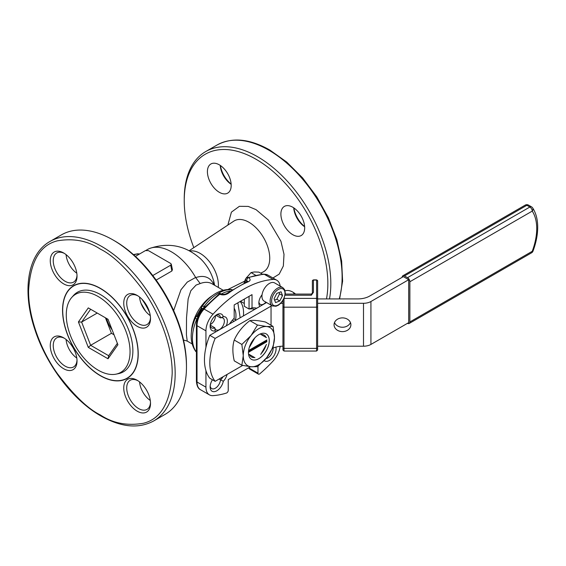 <?xml version="1.0" encoding="UTF-8"?>
<svg xmlns="http://www.w3.org/2000/svg" width="566" height="566" viewBox="0 0 566 566"><rect width="100%" height="100%" fill="white"/><g stroke="black" fill="none" stroke-linecap="round" stroke-linejoin="round"><path stroke-width="0.85" d="M145.646 311.293L140.998 303.242M146 250.37L147.521 249.486A47.933 27.677 60 0 1 149.877 248.375A47.933 27.677 60 0 1 171.491 251.863A47.933 27.677 60 0 1 195.631 277.46L195.716 277.637A34.109 19.69 -60 0 1 213.835 284.84M214.627 285.292L213.842 281.62A29.885 17.256 -120 0 0 213.269 279.597A29.885 17.256 -120 0 0 200.788 259.016C185.881 245.602 168.909 242.057 149.877 248.375M196.444 316.189L201.595 307.55L195.532 317.618L197.067 319.967M135.387 256.398L145.434 250.596L148.462 250.632L170.656 263.445L171.293 264.195L172.404 269.642L171.894 270.994L156.145 280.085M173.649 310.585L180.979 289.735L187.275 282.087L195.631 277.46M77.004 360.096A16.817 9.714 60 0 1 73.545 366.973A16.817 9.714 60 0 1 65.132 366.138A16.817 9.714 60 0 1 54.145 351.316A16.817 9.714 60 0 1 56.727 337.838A16.817 9.714 60 0 1 64.411 338.284M76.806 358.052A16.817 9.714 60 0 1 66.081 339.473M63.647 368.714A18.919 10.924 60 0 1 50.268 345.543A18.919 10.924 60 0 1 63.647 337.817L63.647 337.817A18.919 10.924 60 0 1 77.026 360.988A18.919 10.924 60 0 1 63.647 368.714M186.469 366.987L186.469 365.268A101.547 58.631 -120 0 0 114.665 240.897L113.172 240.041A103.649 59.84 60 0 1 186.469 366.987A103.649 59.84 60 0 1 164.996 414.432L153.697 420.955A103.649 59.84 60 0 0 169.588 337.902A103.649 59.84 60 0 0 101.873 246.564A103.649 59.84 60 0 0 50.049 241.427C27.55 253.886 21.749 291.08 35.007 329.943C46.539 365.452 73.156 400.289 100.826 415.932C121.032 427.344 138.656 429.021 153.697 420.955M114.665 240.897A101.547 58.631 -120 0 0 114.657 240.897L113.172 240.041A103.649 59.84 60 0 0 61.347 234.904L50.049 241.427M100.387 288.363A53.508 30.889 -120 0 0 73.637 285.717A53.508 30.889 -120 0 0 65.437 328.591A53.508 30.889 -120 0 0 100.387 375.739A53.508 30.889 -120 0 0 127.145 378.392A53.508 30.889 -120 0 0 135.345 335.518A53.508 30.889 -120 0 0 100.387 288.363M137.128 411.135A18.919 10.924 60 0 1 123.749 387.965A18.919 10.924 60 0 1 137.128 380.239L137.128 380.239A18.919 10.924 60 0 1 150.506 403.417A18.919 10.924 60 0 1 137.128 411.135M150.485 402.518A16.817 9.714 60 0 1 147.026 409.395A16.817 9.714 60 0 1 138.613 408.567A16.817 9.714 60 0 1 127.626 393.745A16.817 9.714 60 0 1 130.208 380.267A16.817 9.714 60 0 1 137.892 380.706M150.287 400.48A16.817 9.714 60 0 1 139.561 381.901M137.128 326.292A18.919 10.924 60 0 1 123.749 303.114A18.919 10.924 60 0 1 137.128 295.388L137.128 295.388A18.919 10.924 60 0 1 150.506 318.566A18.919 10.924 60 0 1 137.128 326.292M150.485 317.668A16.817 9.714 60 0 1 147.026 324.551A16.817 9.714 60 0 1 138.613 323.717A16.817 9.714 60 0 1 127.626 308.895A16.817 9.714 60 0 1 130.208 295.417A16.817 9.714 60 0 1 137.892 295.855M150.287 315.63A16.817 9.714 60 0 1 139.561 297.051M63.647 283.863A18.919 10.924 60 0 1 50.268 260.693A18.919 10.924 60 0 1 63.647 252.967L63.647 252.967A18.919 10.924 60 0 1 77.026 276.144A18.919 10.924 60 0 1 63.647 283.863M77.004 275.246A16.817 9.714 60 0 1 73.545 282.123A16.817 9.714 60 0 1 65.132 281.295A16.817 9.714 60 0 1 54.145 266.473A16.817 9.714 60 0 1 56.727 252.995A16.817 9.714 60 0 1 64.411 253.434M76.806 273.208A16.817 9.714 60 0 1 66.081 254.629M193.82 247.639A101.547 58.631 60 0 1 184.233 200.732A101.547 58.631 60 0 1 256.044 159.272A101.547 58.631 60 0 1 326.49 298.919M329.49 298.919A103.649 59.84 -120 0 0 257.53 156.697A103.649 59.84 -120 0 0 205.706 151.568A103.649 59.84 -120 0 0 184.233 199.013L184.233 200.732M293.712 292.664A16.817 9.714 -120 0 0 293.86 294.079M293.895 292.792A18.919 10.924 -120 0 0 294.122 294.079M295.565 294.079A16.817 9.714 -120 0 0 292.785 292.091A16.817 9.714 -120 0 0 285.087 290.91M220.231 165.392A16.817 9.714 -120 0 0 231.161 184.325M220.415 165.52A18.919 10.924 -120 0 0 231.14 184.099M219.304 164.819A16.817 9.714 -120 0 0 210.892 163.984A16.817 9.714 -120 0 0 208.316 177.462A16.817 9.714 -120 0 0 219.304 192.284A16.817 9.714 -120 0 0 227.709 193.119A16.817 9.714 -120 0 0 230.291 179.641A16.817 9.714 -120 0 0 219.304 164.819M293.712 207.821A16.817 9.714 -120 0 0 304.642 226.747M293.895 207.948A18.919 10.924 -120 0 0 304.621 226.527M292.785 207.241A16.817 9.714 -120 0 0 284.373 206.406A16.817 9.714 -120 0 0 281.797 219.884A16.817 9.714 -120 0 0 292.785 234.706A16.817 9.714 -120 0 0 301.19 235.541A16.817 9.714 -120 0 0 303.772 222.063A16.817 9.714 -120 0 0 292.785 207.241M223.054 290.16L212.002 283.778A31.01 17.907 120 0 0 200.208 283.538L196.077 285.073L190.834 290.733L188.138 298.933L186.518 317.83L186.419 334.739L187.219 341.086L192.044 343.873M205.939 347.347L205.939 330.841A16.817 9.714 -60 0 1 213.021 314.194A105.12 60.689 -60 0 1 243.111 289.481A105.12 60.689 -60 0 1 273.194 279.455A16.817 9.714 -60 0 1 276.788 280.227A16.817 9.714 -60 0 1 280.163 286.106M245.34 282.491L245.34 279.491A2.101 1.217 120 0 1 245.361 279.158L246.684 277.835L248.587 277.644C250.738 279.25 250.611 280.637 248.212 281.797A105.12 60.689 120 0 0 238.35 286.736A105.12 60.689 120 0 0 228.487 293.181L227.497 293.039L247.193 281.677L248.212 281.797M234.19 308.279A21.869 12.622 -60 0 1 235.569 319.84M210.198 325.132L214.811 327.799L215.137 330.82A9.459 5.462 -60 0 1 210.135 326.235A9.459 5.462 -60 0 1 216.828 314.646L216.828 314.646A9.459 5.462 -60 0 1 223.301 316.684L220.514 317.915L215.908 315.255M216.035 315.156A7.358 4.245 -60 0 1 219.021 315.142A7.358 4.245 -60 0 1 220.514 317.915A6.834 3.948 -60 0 1 222.962 318.021A6.834 3.948 -60 0 1 222.962 325.917A6.834 3.948 -60 0 1 216.127 329.858A6.834 3.948 -60 0 1 214.811 327.799A7.358 4.245 -60 0 1 211.663 327.884A7.358 4.245 -60 0 1 210.184 325.294M223.032 376.772A6.834 3.948 -60 0 1 220.514 379.828A7.358 4.245 -60 0 1 217.082 386.861A7.358 4.245 -60 0 1 211.663 388.58A7.358 4.245 -60 0 1 210.184 385.991M219.127 379.029L223.301 381.286A9.459 5.462 -60 0 1 215.971 391.219A9.459 5.462 -60 0 1 210.135 386.925A9.459 5.462 -60 0 1 212.441 379.772M227.072 374.444A8.936 5.158 -60 0 1 223.301 381.286M265.9 302.152A6.834 3.948 -60 0 1 260.282 304.366A6.834 3.948 -60 0 1 258.917 302.011M259.921 306.383A8.936 5.158 -60 0 1 258.867 302.959A8.936 5.158 -60 0 1 262.065 294.759M273.053 348.062A7.358 4.245 -60 0 1 266.013 358.547M275.883 347.107A9.459 5.462 -60 0 1 272.373 357.91A9.459 5.462 -60 0 1 264.195 360.584M248.729 367.773A2.101 1.217 0 0 0 249.054 368.013L249.054 367.589M229.485 323.957A32.587 18.812 -60 0 1 234.19 318.163L234.19 304.933L249.054 296.343L249.054 309.029A30.486 17.603 -60 0 1 254.75 309.369M196.409 352.002A36.79 21.239 -60 0 1 196.551 319.67A2.101 1.217 120 0 1 197.555 318.333L197.555 316.203L201.843 308.767L204.022 307.904M196.374 316.592L197.555 316.203M201.595 307.55L201.843 308.767M203.689 307.713L204.347 306.164L205.203 306.659M201.277 307.812L202.069 306.312L204.347 306.164A36.79 21.239 -60 0 1 232.095 289.842M232.223 289.764L231.643 289.587C220.959 288.71 211.097 294.285 202.069 306.312M245.34 279.491L247.724 281.387M240.5 301.282L244.3 303.475M219.891 293.266L220.818 293.804L219.785 294.27C222.785 295.381 225.685 295.02 228.487 293.181M240.175 317.781L237.847 302.817M221.285 294.023A36.79 21.239 -60 0 1 230.171 291.03L230.171 291.136M234.19 304.933L252.026 294.631L252.026 307.862L249.054 309.029L244.3 306.284L244.3 299.096M252.026 307.862A32.587 18.812 -60 0 1 256.731 308.222M252.026 294.631L249.054 296.343M250.568 366.711L228.24 379.602L228.24 390.335A2.101 1.217 120 0 1 226.421 393.059A105.12 60.689 -60 0 1 213.021 395.634A16.817 9.714 -60 0 1 209.427 394.863A16.817 9.714 -60 0 1 205.939 387.165L205.939 370.659M257.976 366.252L257.976 373.164A2.101 1.217 120 0 0 258.407 374.126A2.101 1.217 120 0 0 259.794 373.786A105.12 60.689 120 0 0 273.194 360.896A16.817 9.714 120 0 0 280.142 346.342M258.407 374.126L249.493 368.975A2.101 1.217 -60 0 1 249.054 368.013L257.976 373.164M223.301 316.684A8.936 5.158 -60 0 1 226.294 325.79M215.766 331.874A8.936 5.158 -60 0 1 215.137 330.82M215.448 315.616A6.834 3.948 -60 0 1 210.283 324.559M200.208 283.538L195.716 277.637M171.293 264.195L170.706 265.192L152.77 275.543M266.494 337.697L260.735 334.372M236.086 320.144L233.659 318.736M232.329 320.25L234.112 321.283M254.834 337.895L249.273 347.524M248.729 350.446L266.94 339.933M248.87 351.224L266.706 340.923M266.94 341.652L248.729 352.165M260.735 354.38L266.494 344.397M249.174 354.401L254.933 357.726M105.502 301.749A45.096 26.036 60 0 1 129.529 344.814A45.096 26.036 60 0 1 116.03 374.154A45.096 26.036 60 0 1 90.815 364.928A45.096 26.036 60 0 1 71.748 297.454A45.096 26.036 60 0 1 105.502 301.749M71.748 297.454L73.481 295.494A45.945 26.524 60 0 1 107.873 299.867A45.945 26.524 60 0 1 132.345 343.739A45.945 26.524 60 0 1 118.591 373.631L116.03 374.154M109.068 294.716A53.296 30.769 60 0 1 136.647 341.1A53.296 30.769 60 0 1 127.039 378.208A53.296 30.769 60 0 1 91.713 369.386A53.296 30.769 60 0 1 64.135 323.002A53.296 30.769 60 0 1 73.743 285.894A53.296 30.769 60 0 1 109.068 294.716M112.139 329.886A21.027 12.141 60 0 1 106.535 318.432M105.439 317.802L111.445 333.289L114.042 334.782M108.028 358.78L88.289 347.382L78.419 321.941L81.624 322.075L90.638 309.255L88.289 307.897L108.028 319.295L117.905 344.736L108.028 358.78L108.658 355.71L90.638 345.302L81.624 322.075L97.232 313.062M117.36 343.336L108.658 355.71M111.445 333.289L90.638 345.302L88.289 347.382M78.419 321.941L88.289 307.897M312.453 280.602A1.054 0.46 -168.1 0 0 312.397 280.708L313.43 280.064A1.054 0.856 180 0 0 312.375 280.92L312.375 293.124L311.328 294.079L285.236 294.079M334.06 324.75A8.412 6.87 180 0 0 342.472 331.619A8.412 6.87 180 0 0 350.885 324.75A8.412 6.87 180 0 0 342.472 317.88A8.412 6.87 180 0 0 334.06 324.75M350.446 322.563A8.412 6.87 0 0 1 342.472 327.247A8.412 6.87 0 0 1 334.499 322.563M317.632 349.031L317.632 280.92L317.632 298.919L357.747 298.919A16.817 9.714 0 0 0 369.64 296.075L403.339 276.625L408.694 279.71L408.694 322.627L370.928 344.432A10.513 6.07 180 0 1 363.499 346.208L317.632 346.208L317.632 350L316.585 351.047L283.998 351.047L282.943 350L282.943 346.208A16.817 9.714 0 0 0 272.593 348.267M370.928 344.432L370.928 301.515L408.694 279.71M370.928 301.515A10.513 6.07 180 0 1 363.499 303.291L317.632 303.291L317.632 298.919M407.513 277.665L529.875 207.022A3.339 1.924 60 0 1 532.231 211.111A3.339 2.618 -33.5 0 0 532.656 207.906C536.023 213.134 537.707 219.58 537.7 227.256C537.665 234.848 536.101 242.8 533.002 251.113A3.339 0.757 -159.4 0 1 532.231 251.304A50.89 29.382 120 0 0 536.724 228.614A50.89 29.382 120 0 0 532.231 211.111L409.869 281.755A3.339 1.924 -120 0 0 407.513 277.665L404.506 275.932A3.339 1.924 -120 0 0 402.843 275.769A3.339 1.924 -120 0 0 402.15 277.298L402.15 277.312M407.513 323.313L407.513 323.313A3.339 1.924 -120 0 0 409.183 323.476A3.339 1.924 -120 0 0 409.869 321.948L532.231 251.304A3.339 1.924 60 0 1 531.545 252.832L409.183 323.476M409.869 281.755L409.869 321.948M317.632 280.92A1.054 0.856 180 0 0 316.585 280.064L317.632 280.92M283.998 297.964L283.998 298.395L316.585 298.395L316.585 280.064L313.43 280.064L313.43 292.261L312.375 293.124L311.328 295.24L285.052 295.24M313.43 292.261L311.328 295.24L311.328 294.079M282.943 300.072L282.943 349.031M271.05 325.245L271.05 306.135A16.817 9.714 180 0 1 271.956 305.647M280.644 303.383A16.817 9.714 180 0 1 282.943 303.291L282.943 300.447L280.616 303.411L278.38 305.208L275.953 306.263L272.31 305.852A10.513 6.07 -60 0 1 272.069 294.143A10.513 6.07 -60 0 1 282.307 287.401A10.513 6.07 -60 0 1 282.823 287.641L284.648 289.672L285.299 293.252L284.026 298.395M215.144 381.328A49.539 28.604 -60 0 1 215.144 338.411L209.788 335.327A49.539 28.604 120 0 0 209.788 378.237L215.144 381.328L242.68 365.431M271.05 306.135L215.144 338.411M209.788 335.327L266.572 302.541M266.204 333.89A14.716 8.497 -60 0 1 269.232 340.612A14.716 8.497 -60 0 1 262.822 355.413A14.716 8.497 -60 0 1 251.488 359.382M248.46 352.653A14.716 8.497 120 0 0 251.509 359.389A14.716 8.497 120 0 0 262.85 355.448A14.716 8.497 120 0 0 269.275 340.633A14.716 8.497 120 0 0 266.225 333.898A14.716 8.497 120 0 0 254.884 337.838A14.716 8.497 120 0 0 248.46 352.653M266.678 340.081A12.615 7.28 -60 0 1 266.706 340.874A12.615 7.28 -60 0 1 266.671 341.807M266.027 345.21A12.615 7.28 -60 0 1 261.209 353.559M254.523 357.493A12.615 7.28 -60 0 1 251.481 356.948A12.615 7.28 -60 0 1 249.486 354.578M248.906 352.066A12.615 7.28 -60 0 1 248.87 351.168A12.615 7.28 -60 0 1 248.891 350.354M266.671 326.525L257.473 325.025L251.063 335.539L241.859 344.446L234.246 340.046C232.414 345.904 232.414 352.844 234.246 360.86L241.859 365.261L251.063 366.761L257.473 366.655L266.671 357.747L273.081 347.234L274.475 337.633A22.074 12.742 120 0 0 266.671 326.525A22.074 12.742 120 0 0 251.063 335.539A22.074 12.742 -60 0 0 243.26 355.653A22.074 12.742 120 0 0 251.063 366.761A22.074 12.742 120 0 0 266.671 357.747A22.074 12.742 120 0 0 274.475 337.633L273.081 326.419L266.671 326.525M241.859 365.261L243.26 355.653L241.859 344.446M273.081 326.419L265.461 322.019C258.443 320.498 253.235 320.038 249.854 320.625C242.835 326.03 237.628 332.497 234.246 340.046M257.473 325.025L249.854 320.625M249.429 347.255A12.615 7.28 -60 0 1 250.137 345.133M253.193 339.841A12.615 7.28 -60 0 1 254.679 338.164M261.046 334.548A12.615 7.28 -60 0 1 264.096 335.093A12.615 7.28 -60 0 1 266.091 337.463M282.823 287.641L274.644 282.922A10.513 6.07 120 0 0 274.128 282.682A10.513 6.07 120 0 0 263.89 289.424A10.513 6.07 120 0 0 264.131 301.133L272.31 305.852A10.513 6.07 -60 0 0 272.826 306.093M274.595 300.093L276.831 299.244L279.569 293.846L279.052 292.537M276.816 293.393L274.078 298.791L275.571 302.577L279.802 300.956L282.54 295.565L281.047 291.78L276.816 293.393M279.569 293.846L282.54 295.565M276.831 299.244L279.802 300.956M246.217 278.055A5.257 3.035 -60 0 1 246.734 277.34M262.49 274.206L258.874 272.119L254.29 271.97L251.042 272.586L246.295 278.012M245.34 279.661L244.08 282.406L244.717 282.774M255.641 275.239L251.042 272.586M141.818 299.074A47.933 27.677 60 0 1 149.665 312.665M100.387 414.97C87.907 408.864 73.545 395.047 57.308 373.51C41.884 351.882 28.3 318.58 28.583 290.599C30.302 261.768 39.882 245.184 57.308 240.847C73.545 238.06 87.907 240.826 100.387 249.139C112.867 255.238 127.23 269.055 143.474 290.599C158.89 312.22 172.481 345.529 172.191 373.51C170.472 402.334 160.9 418.918 143.474 423.255C127.23 426.042 112.867 423.276 100.387 414.97M213.906 284.875A48.358 28.633 -17.5 0 0 213.269 279.597M189.957 251.042A25.88 14.942 60 0 1 200.088 253.356A25.88 14.942 60 0 1 218.271 287.401M260.714 273.18L263.126 271.977A29.361 16.952 -120 0 0 268.298 248.637A29.361 16.952 -120 0 0 248.983 222.289A29.361 16.952 -120 0 0 233.786 221.157L189.249 250.667M272.925 277.991L279.194 274.114L283.347 265.999L284.012 254.311L280.92 241.257L268.397 220.075L256.044 209.646L248.262 206.413L239.368 206.321L231.416 212.137L227.865 225.077M339.246 298.919A103.649 59.84 -120 0 0 268.829 150.174A103.649 59.84 -120 0 0 217.004 145.045C232.046 136.979 249.67 138.656 269.876 150.068L286.743 162.081L302.647 177.943L316.762 196.819L328.351 217.712L336.798 239.496L341.638 261.032L342.607 281.189L339.621 298.919M191.428 332.348A31.01 17.907 -60 0 1 212.766 295.388M139.441 254.056A21.027 12.141 120 0 0 133.781 254.933M273.194 279.455L264.272 274.305A16.817 9.714 -60 0 1 267.874 275.076L276.788 280.227M248.587 277.644A105.12 60.689 -60 0 1 264.272 274.305A2.101 1.599 86.2 0 0 263.537 274.121L267.874 275.076M248 277.609L246.528 280.177L246.528 281.96M205.939 387.165L197.025 382.015A2.101 1.217 180 0 1 196.409 381.159C196.77 385.821 198.135 388.672 200.505 389.719A16.817 9.714 -60 0 1 197.025 382.015L197.025 325.691A16.817 9.714 -60 0 1 204.1 309.043A105.12 60.689 -60 0 1 219.785 294.27M213.021 314.194L204.1 309.043A2.101 0.616 -137.4 0 0 203.152 308.845C198.864 313.741 196.614 319.068 196.409 324.834A2.101 1.217 180 0 0 197.025 325.691L205.939 330.841M240.168 301.473A30.486 17.603 -60 0 1 243.408 315.913M227.447 293.075C225.275 294.447 223.068 294.688 220.818 293.804L220.825 293.811M171.894 270.994L170.706 265.192M317.632 299.251A1.054 0.856 0 0 0 316.585 298.395L316.585 348.387L283.998 348.387L283.998 307.182L316.585 307.182A1.054 0.608 0 0 0 317.632 306.574M317.632 347.779A1.054 0.608 180 0 1 316.585 348.387L316.585 351.047M363.499 303.291L363.499 346.208M532.656 207.906A3.339 3.339 0 0 0 531.545 206.859A3.339 1.924 -60 0 0 529.875 207.022L526.875 205.288A3.339 1.924 -60 0 1 528.538 205.125A3.339 3.339 0 0 0 525.206 205.125A3.339 1.924 60 0 1 526.875 205.288L404.506 275.932M282.943 347.779A1.054 0.608 180 0 0 283.998 348.387L283.998 351.047M283.998 298.395L283.998 307.182A1.054 0.608 0 0 1 282.943 306.574M274.043 305.59A9.459 5.462 120 0 0 283.46 299.131A9.459 5.462 120 0 0 282.575 288.766A9.459 5.462 120 0 0 273.159 295.226A9.459 5.462 120 0 0 274.043 305.59M139.554 253.993L137.75 253.794L133.385 254.58M228.232 289.353L244.59 281.21M195.843 351.599L195.843 351.599C189.737 342.784 189.631 331.457 195.532 317.618M247.759 281.606L247.193 281.677M219.863 293.266L203.152 308.845M196.409 381.159L196.409 324.834M231.643 289.587L232.753 289.997M246.684 277.835L263.537 274.121M200.505 389.719L209.427 394.863M249.493 368.975L248.566 367.872M183.511 340.017L187.219 341.086M217.004 145.045L205.706 151.568M127.039 378.208L129.409 376.843M73.743 285.894L76.113 284.528M525.206 205.125L402.843 275.769M531.545 206.859L528.538 205.125M531.545 252.832A3.339 3.339 0 0 0 533.002 251.113M313.43 279.873L316.585 279.873M312.375 293.124L312.269 293.492"/></g></svg>
